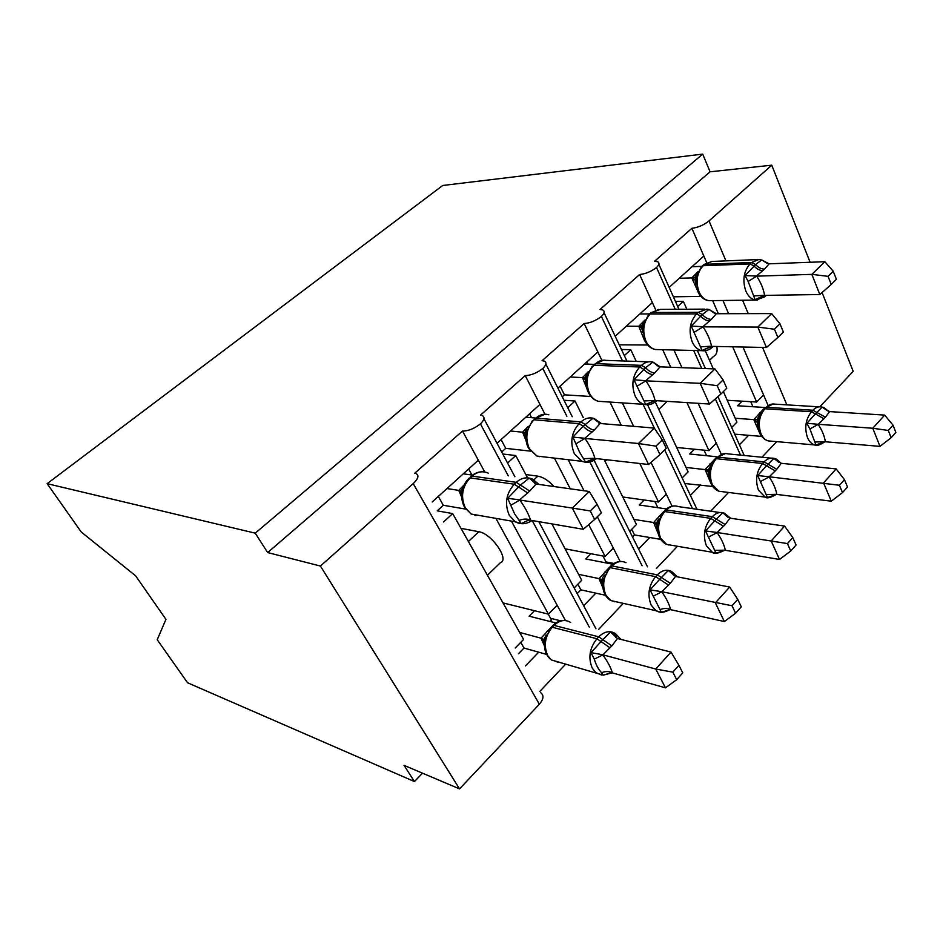 <?xml version="1.0" encoding="UTF-8"?>
<svg xmlns="http://www.w3.org/2000/svg" width="943" height="943" viewBox="0 0 943 943"><rect width="100%" height="100%" fill="white"/><g stroke="black" fill="none" stroke-linecap="round" stroke-linejoin="round"><path stroke-width="1.41" d="M669.176 287.403L703.832 256.024L691.903 228.3C698.115 227.511 703.82 225.047 709.018 220.921L771.763 165.19L710.067 171.803L702.7 154.11L442.715 185.488L47.15 483.665L81.263 532.029L135.615 575.819L165.944 619.362L157.222 639.743L187.586 682.791L414.437 781.558L422.535 773.189M508.289 475.885L480.447 423.902C474.093 428.735 468.105 431.104 462.494 431.034L478.337 460.196L432.177 501.982M462.494 431.034L414.755 473.221L416.004 473.539C419.27 475.319 418.338 478.69 413.211 483.618L539.349 704.232C543.71 699.081 544.111 695.191 540.551 692.575M495.9 518.367L548.437 614.152L557.16 605.265L565.47 620.553L564.35 620.459C560.248 620.329 556.441 621.979 552.916 625.409L554.048 625.409L552.244 627.248C544.936 636.219 543.439 645.696 547.742 655.668L551.337 659.959L559.482 662.281M511.424 521.09L557.16 605.265M503.008 602.919L548.437 614.152M460.997 528.351L478.808 531.722C491.645 533.42 510.022 560.177 500.273 562.794L487.413 575.242M538.712 652.179L525.404 665.935M565.753 664.061L539.856 691.36M566.873 416.264L542.826 368.501C536.803 373.063 530.933 375.432 525.227 375.597L539.95 404.406L497.032 443.269M525.227 375.597L480.47 415.156L482.25 415.545C485.032 417.03 484.443 419.812 480.447 423.902M554.425 458.109L570.256 488.816M588.703 524.603L605.1 556.429L613.315 548.06L620.176 561.486M568.193 459.712L584.047 490.749M597.343 516.776L613.315 548.06M565.093 548.814L605.1 556.429M526.689 430.845L525.864 430.762M525.817 474.553L537.828 476.156C543.156 477.099 548.543 480.565 553.989 486.541M595.846 593.147L583.67 605.724M623.323 603.367L598.593 629.441M622.498 360.945L601.41 316.471C595.681 320.797 589.929 323.143 584.165 323.52L597.862 351.975L557.914 388.139M584.165 323.52L542.095 360.686L544.37 361.134C546.846 362.466 546.339 364.929 542.826 368.501M609.991 402.06L621.26 425.281M639.814 463.496L658.509 502.018L666.265 494.12L672.064 506.179M622.356 402.897L633.637 426.33M651 462.388L666.265 494.12M622.769 496.985L658.509 502.018M586.322 378.461L584.766 378.391M649.692 537.51L638.576 548.991M677.475 546.268L656.387 568.511M675.235 309.316L656.528 267.517C651.071 271.619 645.436 273.953 639.625 274.507L652.391 302.597L615.201 336.274M639.625 274.507L600.031 309.493L602.754 309.952C604.946 311.166 604.498 313.335 601.41 316.471M662.693 349.7L670.732 367.251M686.94 402.614L708.947 450.636L716.267 443.175L721.301 454.231M673.915 349.983L681.966 367.676M698.162 403.321L716.267 443.175M676.661 447.477L708.947 450.636M642.643 328.93L641.7 328.93M667.125 401.353L658.792 409.403M700.519 484.985L690.417 495.429M728.526 492.458L710.727 511.212M515.208 648.006L523.601 639.448L452.675 513.593L437.222 510.847M443.564 521.986L452.675 513.593M574.169 587.937L581.713 580.251L551.914 523.895M527.55 477.842L515.762 455.54L502.749 454.007M507.582 463.06L515.762 455.54M629.724 531.333L636.454 524.485L604.098 459.465M583.257 417.596L575.006 401.011L563.997 400.256M567.733 407.706L575.006 401.011M682.154 477.936L688.107 471.865L655.302 401.966M636.266 361.417L630.761 349.688L621.425 349.452M624.337 355.605L630.761 349.688M691.903 228.3L654.572 261.294L657.719 261.753C659.652 262.838 659.263 264.759 656.528 267.517M712.672 300.617L718.354 313.724M732.699 346.8L756.651 402.048L763.582 394.987L768.026 405.313M722.939 300.487L728.621 313.701M742.954 347.012L763.582 394.987M727.242 400.28L756.651 402.048M716.81 346.458C717.753 351.338 716.609 354.721 713.356 356.595L709.513 360.32M748.589 435.312L739.43 444.778M776.726 441.642L761.932 457.237M731.697 427.462L736.931 422.122L723.375 391.581M713.297 368.854L705.246 350.702M686.846 309.233L683.333 301.312L677.699 306.499M414.437 781.558L404.052 765.351L459.536 788.89L320.408 566.048L267.671 552.563L710.067 171.803M320.408 566.048L413.211 483.618M459.536 788.89L539.349 704.232M819.773 406.798L853.203 371.353L822.072 292.554M740.514 455.115L715.348 398.913M701.698 368.418L693.659 350.466M683.333 301.312L675.424 301.406M771.763 165.19L810.108 262.272M267.671 552.563L255.235 533.16L702.7 154.11M47.15 483.665L255.235 533.16M703.832 256.024L706.661 262.625M613.964 563.466L606.007 561.922M560.696 620.836L550.535 618.29M652.391 302.597L655.715 309.917M692.516 508.631L664.674 449.894M654.418 428.263L643.043 404.276M597.862 351.975L601.882 360.332M642.112 565.776L589.858 461.964M539.95 404.406L544.96 414.213M589.269 627.107L532.182 520.512M478.337 460.196L484.749 471.983M696.783 274.991L696.17 275.014M825.337 441.772L879.972 446.369L872.794 428.252L884.652 415.097L829.592 411.596L825.431 417.219L818.182 424.421C822.107 430.326 824.488 436.055 825.325 441.63L815.99 445.049L809.896 428.935L806.878 423.301L815.365 413.93L811.451 411.749L764.879 408.755C759.091 416.004 757.807 424.362 761.036 433.839C762.769 437.658 765.162 440.016 768.215 440.9L770.926 441.135M888.306 430.456L891.147 437.729L895.85 432.436L893.033 425.163L888.306 430.456L872.794 428.252L818.076 424.279M734.68 434.145L761.107 436.361L753.787 419.6L762.828 409.875M735.21 418.256L753.787 419.6M742.07 401.164L737.52 405.761L765.091 407.506M824.17 441.76L815.99 445.049M824.017 418.739L815.365 413.93L822.143 407.093L827.152 410.511M816.673 445.202L814.681 444.931C811.617 444.023 809.235 441.607 807.514 437.67C804.308 427.886 805.617 419.246 811.451 411.749L812.866 410.24L766.305 407.293L763.665 408.979L758.608 418.397L759.056 419.835L758.101 421.191L757.818 424.963M754.07 419.635L759.056 419.835M829.592 411.596L822.143 407.093M817.758 424.256L806.878 423.301M893.033 425.163L884.652 415.097M879.972 446.369L891.147 437.729M750.722 401.694L752.927 406.739M701.462 266.68L696.476 276.134L695.734 282.794M765.398 295.371L755.095 299.697L748.153 281.45L745.005 275.604L755.602 264.559L761.661 259.973M831.243 284.444L836.382 279.328L833.247 271.242L828.072 276.346L831.243 284.444L819.832 294.522L764.266 295.395L755.095 299.697M819.832 294.522L811.852 274.366L756.651 276.158C760.848 282.535 763.488 288.888 764.561 295.23L764.584 295.383M828.072 276.346L811.852 274.366L824.83 261.706L769.134 263.816L764.514 269.12L756.534 276.004M692.009 266.728L701.686 266.362M700.189 296.397L691.82 277.914L698.009 271.702M673.373 296.821L699.906 296.397M679.243 278.279L691.82 277.914M706.107 299.98L707.014 300.31M696.889 277.053L692.103 277.902M745.005 275.604L756.215 276.016M761.791 259.997L769.134 263.816M824.83 261.706L833.247 271.242M648.501 314.879L643.209 324.946L642.607 331.17M712.271 346.364L702.087 350.49L691.231 326.066L702.311 314.526L708.936 309.445L714.452 313.241M777.881 337.453L783.362 332.007L779.967 323.803L774.451 329.237L777.881 337.453L766.447 347.507L711.234 346.352L702.087 350.49M766.447 347.507L757.83 327.068L703.006 326.856C707.391 333.374 710.232 339.822 711.529 346.187L711.552 346.352M774.451 329.237L757.83 327.068L771.657 313.583L716.303 313.724L711.317 319.418L702.889 326.702M639.861 313.948L649.538 313.913M619.245 344.832L647.452 344.997M647.464 344.796L644.682 340.729M644.434 340.293L638.776 326.266L644.859 320.137M626.341 326.184L638.776 326.266M643.562 325.771L639.059 326.278M691.231 326.066L702.57 326.702M708.936 309.445L716.303 313.724M771.657 313.583L779.967 323.803M640.934 312.97L641.381 313.936M592.275 366.061L586.617 376.787L586.074 383.129M655.691 400.622L645.684 404.523L633.979 379.793L645.59 367.723L652.851 362.088L658.344 366.356M720.912 394.033L726.77 388.21L723.104 379.899L717.21 385.711L720.912 394.033L709.49 404.04L654.784 400.575L645.684 404.523M709.49 404.04L700.166 383.329L645.884 380.842C650.481 387.514 653.546 394.044 655.067 400.433L655.102 400.586M717.21 385.711L700.166 383.329L714.935 368.913L660.076 366.851L654.69 372.945L645.766 380.689M584.566 364.01L594.078 364.375M562.264 396.803L564.421 394.822L590.931 396.508M586.888 388.622L582.468 377.601L588.408 371.577M570.209 377.011L582.468 377.601M564.421 394.822L560.095 386.17M586.935 377.506L582.739 377.624M633.979 379.793L645.448 380.677M652.851 362.088L660.076 366.851M714.935 368.913L723.104 379.899M586.9 361.9L587.996 364.139M532.465 420.495L526.218 433.085C525.381 438.766 526.206 443.905 528.681 448.514L536.98 456.07L543.522 456.836M595.316 458.475L585.568 462.117L579.509 452.062L572.92 437.092L583.234 426.201L593.064 418.197L599.029 422.146L598.557 422.971M659.97 454.561L666.253 448.326L662.269 439.909L655.951 446.133L659.97 454.561L648.584 464.498L594.597 458.392L585.568 462.117M648.584 464.498L638.47 443.516L584.943 438.448C589.764 445.273 593.076 451.874 594.868 458.263L594.903 458.428M655.951 446.133L638.47 443.516L654.289 428.087L600.125 423.49L594.29 430.043L584.813 438.283M525.817 417.207L535.2 417.997M501.7 452.027L505.743 448.349L530.438 451.131M526.147 440.876L522.575 432.2L528.339 426.319M510.552 431.022L522.575 432.2M505.743 448.349L501.087 439.591M538.099 456.2L539.243 456.707M526.677 432.566L522.846 432.236M572.92 437.092L584.507 438.247M593.064 418.197L600.125 423.49M654.289 428.087L662.269 439.909M529.565 413.812L531.569 417.69M468.706 478.525L469.319 477.96C465.724 481.26 463.355 485.539 462.235 490.796L462.082 491.621C461.186 497.598 462.094 502.949 464.816 507.688L471.146 514.041L480.612 515.691M594.632 519.475L601.363 512.78L597.037 504.257L590.259 510.941L594.632 519.475L583.304 529.282L530.272 520.194L527.102 520.784L521.338 523.648L514.56 513.746L507.664 498.328L520.465 485.056L529.2 478.125L535.424 482.168L534.681 483.488M583.304 529.282L572.307 508.065L519.782 500.038C524.85 507.016 528.434 513.699 530.532 520.076L530.567 520.241M590.259 510.941L572.307 508.065L589.292 491.492L536.06 484.018L529.73 491.079L519.652 499.861M463.284 473.822L472.561 475.119M437.222 510.835L443.316 505.271L465.759 509.126M461.764 497.326L458.758 490.384L464.298 484.702M447.017 488.557L458.758 490.384M443.316 505.271L438.318 496.419M473.61 514.465L475.979 515.68M462.435 491.279L459.017 490.431M507.664 498.328L519.345 499.814M529.2 478.125L536.06 484.018M589.292 491.492L597.037 504.257M468.624 468.977L471.948 475.036M776.82 494.427L831.278 501.181L823.557 482.875L836.158 468.907L781.264 463.308L776.784 469.296L769.146 476.91C773.236 482.922 775.794 488.722 776.808 494.297L767.472 497.515L757.7 475.543L766.529 465.795L762.569 463.473L716.279 458.699C710.15 466.325 708.818 474.942 712.283 484.549L718.92 491.232L722.586 491.704M839.435 485.268L842.5 492.623L847.498 486.989L844.456 479.645L839.435 485.268L769.04 476.757M684.795 483.523L712.66 486.482M710.998 483.618L705.116 469.59L714.464 459.5M686.044 467.457L705.116 469.59M694.472 449.222L689.734 454.007L717.151 456.789M775.287 470.911L766.529 465.795L773.873 458.357L778.894 462.376M767.779 497.598L765.115 497.091L758.478 490.207C755.037 480.282 756.404 471.382 762.569 463.473L764.078 461.881L717.776 457.155L715.077 458.876L709.761 468.86L709.018 475.366M705.399 469.626L710.173 470.215M781.264 463.308L773.873 458.357M768.722 476.734L757.7 475.543M844.456 479.645L836.158 468.907M831.278 501.181L842.5 492.623M704.044 450.153L706.602 455.717M725.356 550.299L779.519 559.458L771.185 540.976L784.588 526.1L729.988 518.167L725.167 524.567L717.093 532.606C721.371 538.759 724.118 544.606 725.332 550.17L716.02 553.152L705.529 530.968L714.723 520.819L710.716 518.344L664.815 511.577C658.332 519.617 656.941 528.504 660.666 538.229L666.536 544.394L671.416 545.231M787.452 543.581L790.753 551.007L796.069 545.007L792.792 537.593L787.452 543.581L716.986 532.465M631.716 529.306L634.533 534.94L660.678 539.361M658.12 533.502L653.617 522.505L663.129 512.167M633.932 519.416L653.617 522.505M644.175 499.99L639.236 504.988L666.477 508.949M634.533 534.94L632.553 536.98M723.576 526.277L714.723 520.819L722.703 512.721L728.09 516.281L727.796 517.212L722.703 512.721M715.831 553.164L712.342 552.268L706.46 545.938C702.759 535.883 704.173 526.689 710.716 518.344L712.319 516.646L666.406 509.951L663.636 511.707L658.037 522.316L657.436 528.233M668.021 544.641L668.917 545.03M653.888 522.552L658.414 523.554M729.988 518.167L727.807 517.212M716.668 532.418L705.529 530.968M792.792 537.593L784.588 526.1M779.519 559.458L790.753 551.007M654.855 501.499L657.872 507.699M670.662 609.673L724.365 621.543L715.36 602.895L729.658 587.041L675.506 576.468L670.296 583.304L661.762 591.839C666.241 598.11 669.188 604.015 670.626 609.543L661.361 612.255L650.069 589.882L659.664 579.297L655.621 576.656L610.239 567.662C603.355 576.149 601.917 585.32 605.913 595.174L610.769 600.561L617.146 601.988M732.027 605.748L735.599 613.233L741.281 606.832L737.732 599.347L732.027 605.748L661.644 591.685M577.87 584.165L580.888 589.846L605.441 595.269M602.836 587.678L599.005 578.601L609.602 567.191M578.589 574.346L599.005 578.601M590.955 553.73L585.78 558.963L612.809 564.232M580.888 589.846L577.21 593.619M668.599 585.131L659.664 579.297L668.339 570.48L673.927 574.11L673.526 575.501M610.227 566.554L602.848 580.853C602.047 590.177 604.687 596.742 610.769 600.561L656.057 610.71L651.177 605.158C647.181 594.986 648.654 585.485 655.621 576.656L657.318 574.853L611.924 565.93L608.53 568.311M599.276 578.66L602.718 579.874L602.612 585.049M613.41 601.151L614.777 601.799M602.718 579.874L603.508 580.134M675.506 576.468L668.339 570.48M661.338 591.626L650.069 589.882M737.732 599.347L729.658 587.041M724.365 621.543L735.599 613.233M602.966 556.016L606.573 563.018M612.408 672.901L665.487 687.824L655.75 669.035L671.027 652.085L617.488 638.529L611.866 645.872L602.813 654.925C607.504 661.338 610.687 667.279 612.372 672.772L603.178 675.176L601.599 672.701C598.51 669.589 596.07 665.063 594.279 659.145L591.002 652.627L601.033 641.57L596.943 638.753L552.244 627.248L550.629 627.779M672.83 672.147L676.697 679.691L682.767 672.854L678.925 665.31L672.83 672.147L655.75 669.035L602.695 654.772M520.784 642.324L524.013 648.053L546.657 654.418M544.382 645.79L541.011 638.187L552.303 626.046M519.652 632.435L541.011 638.187M534.516 610.71L529.106 616.18L555.84 622.946M524.013 648.053L518.461 653.723M548.237 614.093L551.455 619.964L549.993 621.461M610.05 647.806L601.033 641.57L610.475 631.951L616.286 635.653L615.744 637.598M541.27 638.258L544.311 639.837L544.877 639.26L544.606 640.792M555.356 661.102L557.289 662.092M544.311 639.837L545.16 640.262M617.488 638.529L610.475 631.951M603.178 675.176L611.347 672.713M602.388 654.69L591.002 652.627M678.925 665.31L671.027 652.085M665.487 687.824L676.697 679.691M709.018 220.921L725.933 260.881M742.589 300.239L748.259 313.642M762.557 347.425L786.875 404.877M537.828 476.156L533.891 479.857M478.808 531.722L468.412 541.518M825.431 417.219L812.866 410.24C815.589 407.459 818.477 406.374 821.542 406.975L822.261 407.14M819.184 406.834L774.957 404.146C771.893 403.557 769.005 404.606 766.305 407.293L763.005 409.675M764.431 408.189L773.213 403.969M753.799 419.741L756.958 421.839L757.771 423.525M760.801 412.763L759.728 412.786M760.117 414.071L758.325 414.225M815.377 442.019L825.325 441.63M809.896 428.935L818.182 424.421M757.453 259.584L711.824 261.47L703.784 264.547L702.24 265.95L703.148 265.726C696.853 272.857 695.486 281.603 699.058 291.976C701.498 297.222 704.857 300.122 709.16 300.652L710.951 300.628M757.229 300.098L755.944 300.074C751.63 299.52 748.259 296.526 745.83 291.092C742.271 280.354 743.673 271.301 750.027 263.934L754.058 266.009C756.793 269.026 759.763 270.547 762.958 270.594M764.514 269.12C761.319 269.085 758.349 267.564 755.602 264.559L751.583 262.484L704.692 264.323L703.148 265.726L750.027 263.934L751.583 262.484L758.738 259.537L761.897 260.079M695.934 284.173L694.908 279.812L695.474 277.49L696.087 278.209L697.938 291.776C700.673 297.234 704.409 300.192 709.16 300.652L755.944 300.074L764.879 296.762L765.928 295.371M711.824 261.47L703.03 265.231M696.818 272.786L697.502 272.716M694.908 279.812L691.856 278.067M700.555 295.937L699.8 296.255M756.651 276.158L748.153 281.45M764.561 295.23L754.211 295.937M704.68 309.127L660.395 309.398L650.894 312.687L649.255 314.172L650.151 313.995C643.468 321.504 642.042 330.533 645.884 341.071C648.23 345.892 651.448 348.71 655.55 349.535L658.403 349.594M703.938 350.808L701.922 350.666C697.785 349.818 694.555 346.906 692.221 341.908C688.378 330.993 689.84 321.646 696.594 313.866L700.661 316.082C703.49 319.182 706.496 320.82 709.666 320.974M711.317 319.418C708.134 319.264 705.14 317.638 702.311 314.526L698.244 312.322L651.79 312.498L650.151 313.995L696.594 313.866L698.244 312.322L706.908 309.115L709.112 309.54M642.607 325.865L644.906 340.871C647.511 345.869 651.059 348.757 655.55 349.535L701.922 350.666C705.718 351.209 709.23 350.053 712.46 347.165L713.262 346.399M658.827 309.363L650.163 313.347M642.596 330.015L641.546 328.023L638.812 326.419M703.006 326.856L694.437 332.125M711.529 346.187L700.967 346.812M648.489 361.829L606.125 360.391C602.377 359.696 598.864 360.78 595.599 363.656L593.866 365.247C586.758 373.18 585.285 382.504 589.422 393.207C591.591 397.474 594.55 400.174 598.298 401.282L602.683 401.577M647.134 404.747L644.093 404.347C640.309 403.203 637.338 400.421 635.158 396.001C631.008 384.897 632.541 375.231 639.719 367.004L643.833 369.373C646.757 372.579 649.786 374.324 652.933 374.607M654.69 372.945C651.542 372.662 648.513 370.929 645.59 367.723L641.476 365.354L595.599 363.656L593.866 365.247L639.719 367.004L641.476 365.354C644.788 362.371 648.324 361.24 652.108 361.959L652.945 362.147M586.251 377.518L586.357 378.226C585.591 383.624 586.334 388.551 588.597 393.019C591.002 397.427 594.231 400.186 598.298 401.282L644.093 404.347C648.607 405.431 652.815 404.241 656.717 400.787L656.882 400.692M603.638 360.179L594.031 364.434M586.074 381.161L584.86 379.157L582.503 377.754M645.884 380.842L637.256 386.076M655.067 400.433L644.293 400.952M548.838 414.802C544.252 413.435 539.926 414.531 535.836 418.091L533.974 419.776C526.418 428.169 524.874 437.811 529.341 448.679L536.98 456.07L582.008 461.327L574.311 453.677C569.82 442.397 571.411 432.401 579.085 423.666L583.234 426.201C586.251 429.513 589.304 431.387 592.416 431.823M594.29 430.043C591.178 429.619 588.126 427.757 585.108 424.444L580.959 421.91L535.836 418.091L533.974 419.776L579.085 423.666L580.959 421.91C585.108 418.209 589.493 417.065 594.114 418.48L601.481 423.607M586.463 462.259L582.008 461.327C587.065 463.178 591.909 462.27 596.53 458.604M545.078 414.213L534.327 418.786M525.935 435.572L522.622 432.354M584.943 438.448L576.267 443.623M594.868 458.263L583.87 458.675M488.285 473.15C482.733 470.663 477.347 471.653 472.113 476.109L470.144 477.901C462.082 486.812 460.467 496.784 465.288 507.817L471.146 514.041L515.196 521.75L509.279 515.314C504.411 503.868 506.085 493.495 514.277 484.219L527.715 492.977M529.73 491.079L516.281 482.333L472.113 476.109L470.144 477.901L514.277 484.219L516.281 482.333C521.597 477.7 527.066 476.651 532.689 479.209L538.948 484.431M521.503 523.695L515.196 521.75C520.795 524.744 526.406 524.32 532.017 520.489M482.792 471.795C478.655 471.641 474.812 473.103 471.288 476.156L470.698 476.71M461.834 493.543L458.805 490.537M519.782 500.038L511.071 505.13M530.532 520.076C527.149 518.674 523.412 518.768 519.298 520.359M776.784 469.296L764.078 461.881C767.296 458.604 770.69 457.461 774.262 458.451C775.582 458.31 777.81 459.913 780.934 463.261M770.997 458.133L727.925 453.878C724.354 452.911 720.971 453.996 717.776 457.155L714.452 459.536M715.961 457.968L725.556 453.512M705.14 469.732L707.969 471.641L708.959 473.504M712.354 462.388L711.446 462.353M711.552 463.838L709.961 463.885M766.659 494.58L776.808 494.297M760.789 481.378L769.146 476.91M725.167 524.567L712.319 516.646C716.173 512.78 720.181 511.613 724.33 513.145L730.636 518.273M719.91 512.52L678.347 506.615C674.21 505.106 670.225 506.214 666.406 509.951L663.047 512.332M664.638 510.67L665.216 510.08C668.304 507.122 671.628 505.743 675.2 505.943M653.64 522.634L656.092 524.32L657.436 527.172M661.09 514.89L660.359 514.819M660.159 516.481L658.78 516.434M714.983 550.347L725.332 550.17M708.676 537.015L717.093 532.606M660.548 612.184L656.057 610.71C658.131 611.653 661.562 614.258 669.848 609.555M670.296 583.304L657.318 574.853C661.974 570.244 666.713 569.101 671.522 571.423L677.322 576.821M626.011 562.688C621.225 560.425 616.533 561.509 611.924 565.93L610.769 566C614.211 562.676 617.924 561.191 621.909 561.521M599.041 578.731L601.056 580.122L602.636 583.057M605.701 572.26L604.534 572.142M660.065 609.602C663.789 608.129 667.302 608.105 670.626 609.543M653.275 596.153L661.762 591.839M601.587 675.023L595.929 672.654L592.31 668.233C587.984 657.931 589.54 648.1 596.943 638.753L598.758 636.831L554.048 625.409C559.647 620.129 565.187 619.15 570.645 622.463M611.866 645.872L598.758 636.831C604.439 631.327 610.027 630.266 615.531 633.661L620.506 638.977M552.421 625.916L544.889 639.271M541.046 638.317L544.429 642.466M547.895 631.456L546.94 631.291M601.599 672.701C605.453 671.157 609.048 671.18 612.372 672.772M594.279 659.145L602.813 654.925M658.827 264.229L678.948 309.292M697.36 350.548L705.399 368.56M717.941 396.638L744.204 455.481M604.039 312.663L626.93 361.098M647.558 404.747L696.948 509.255M545.844 364.057L572.248 416.7M594.102 460.302L647.511 566.814M483.924 418.692L514.902 476.781M538.83 521.656L595.952 628.781M606.75 459.76L605.064 461.398M824.913 441.737C819.785 445.155 816.379 446.216 814.681 444.931L768.215 440.9C761.025 438.495 757.653 431.929 758.101 421.191M828.331 411.313C825.42 408.449 823.51 407.093 822.614 407.246M758.101 421.203L757.453 420.413L756.958 421.839L758.031 426.484M759.598 415.274C757.642 417.997 757.064 419.258 757.877 419.046L758.608 418.397M766.329 295.359L765.704 295.961M767.083 263.392L762.592 260.339M697.089 274L694.685 277.607M696.476 276.134L695.745 277.254M715.36 313.606L709.49 309.669M643.869 322.589L641.417 326.148M643.209 324.934L642.654 325.854M641.582 326.113L642.654 332.242M660.206 366.851L653.334 362.253M587.348 374.206L584.908 377.671M586.629 376.776L586.216 377.518M584.743 377.683L586.074 383.271M527.196 429.148L524.838 432.448M524.355 432.413L525.746 437.187M463.048 487.743L460.832 490.82M460.054 490.643L461.563 494.934M776.325 494.38C770.584 497.763 766.848 498.67 765.115 497.091L718.92 491.232C711.941 488.368 708.735 481.732 709.313 471.347L708.452 470.074L707.969 471.641L709.171 476.262M710.833 465.465C708.735 468.541 708.146 469.873 709.065 469.484L709.761 468.86M724.731 550.217C718.095 553.553 713.957 554.236 712.342 552.268L666.536 544.394C659.911 541.034 656.953 534.398 657.648 524.473L657.365 523.318M656.151 523.023L657.46 528.929M659.181 518.626C657.212 521.208 656.611 522.646 657.354 522.917L658.037 522.304M600.962 579.143L602.612 584.754M604.392 575.03C602.471 577.458 601.846 578.978 602.506 579.615L603.178 579.002M603.355 675.164L551.337 659.959C545.985 655.762 543.746 649.373 544.618 640.804L544.571 639.991M542.425 638.67L544.182 643.656M546.174 634.981L543.887 639.507"/></g></svg>
